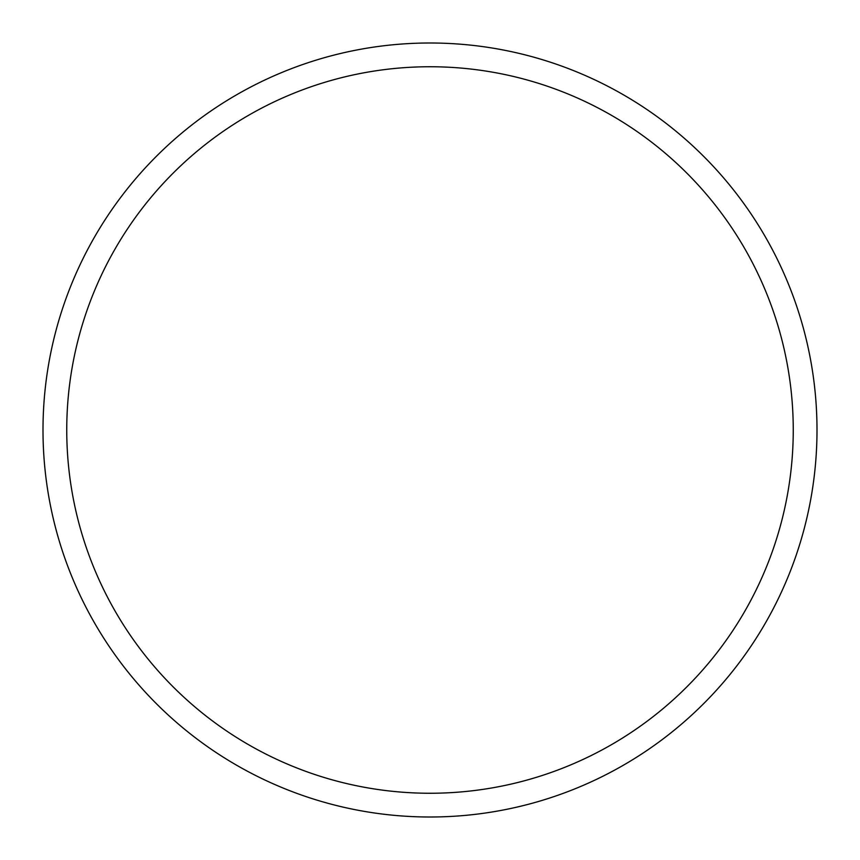 <?xml version="1.0" encoding="UTF-8"?>
<svg xmlns="http://www.w3.org/2000/svg" width="860" height="860" viewBox="0 0 860 860"><rect width="100%" height="100%" fill="white"/><g stroke="black" fill="none" stroke-linecap="round" stroke-linejoin="round"><path stroke-width="1.29" d="M66.747 430A363.253 363.253 0 0 0 430 793.253A363.253 363.253 0 0 0 793.253 430A363.253 363.253 0 0 0 430 66.747A363.253 363.253 0 0 0 66.747 430M817 430A387 387 0 0 1 430 817A387 387 0 0 1 43 430A387 387 0 0 1 430 43A387 387 0 0 1 817 430"/></g></svg>
